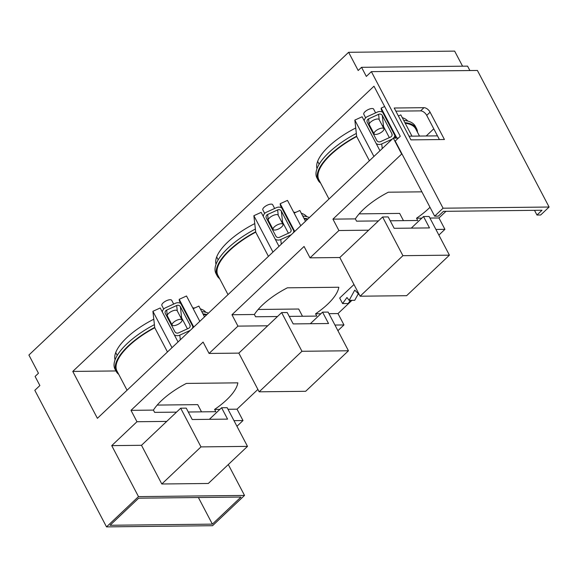 <?xml version="1.0" encoding="UTF-8"?>
<svg xmlns="http://www.w3.org/2000/svg" width="578" height="578" viewBox="0 0 578 578"><rect width="100%" height="100%" fill="white"/><g stroke="black" fill="none" stroke-linecap="round" stroke-linejoin="round"><path stroke-width="0.87" d="M264.695 213.427L262.831 209.879A5.556 2.11 -27.7 0 1 266.776 205.428A5.556 2.11 -27.7 0 1 272.671 204.713L274.644 208.47M316.99 168.682A51.399 19.508 -27.7 0 1 355.723 127.998M402.266 117.666A51.399 19.508 -27.7 0 1 407.786 121.084M115.058 359.892A51.399 19.508 -27.7 0 1 153.799 319.215M192.756 307.893A51.399 19.508 -27.7 0 1 194.793 307.958M200.335 308.876A51.399 19.508 -27.7 0 1 205.862 312.301M216.02 264.291A51.399 19.508 -27.7 0 1 254.761 223.607M293.725 212.292A51.399 19.508 -27.7 0 1 295.755 212.35M301.304 213.268A51.399 19.508 -27.7 0 1 306.824 216.692M163.733 309.035L161.869 305.487A5.556 2.11 -27.7 0 1 165.807 301.037A5.556 2.11 -27.7 0 1 171.709 300.322L173.682 304.079M365.657 117.818L363.8 114.278A5.556 2.11 -27.7 0 1 367.738 109.827A5.556 2.11 -27.7 0 1 373.634 109.112L375.606 112.862M115.954 370.946L72.77 371.43L373.98 86.201L400.272 136.278L395.222 141.061L434.656 216.165L443.073 208.203L549.1 207.025L540.683 214.987L536.969 215.03L542.012 210.248L443.427 211.346L438.377 216.129L434.656 216.165M433.775 128.815L426.196 135.989M469.892 70.545L467.573 66.138L361.546 67.315L358.179 70.502L348.621 52.295L454.648 51.117L462.566 66.195M443.073 208.203L371.372 71.636L477.406 70.458L549.1 207.025M435.913 229.444L444.93 229.343L438.955 217.964L445.97 211.317M444.93 229.343L438.875 235.08M334.951 325.046L343.968 324.944L337.993 313.565L351.966 300.329M357.666 294.939L358.859 293.805M343.968 324.944L337.906 330.681M233.989 420.654L242.998 420.553L237.023 409.173L257.896 389.413M242.998 420.553L236.944 426.289M228.303 464.546L244.523 495.433L212.552 525.705L106.525 526.883L138.496 496.61L244.523 495.433M430.09 112.19L444.424 139.508L410.944 139.876L394.21 108.014L423.977 107.681L420.611 110.868A5.556 3.063 -133.4 0 1 426.723 115.383L430.09 112.19A5.556 3.063 46.6 0 0 423.977 107.681M348.621 52.295L28.9 355.044L38.459 373.251L35.092 376.437L39.875 385.54L34.825 390.323L106.525 526.883M371.372 71.636L366.329 76.419L361.546 67.315M111.727 445.631L136.972 421.73L166.731 421.398L180.676 408.198L200.985 446.895L161.804 483.996L141.494 445.298L111.727 445.631L138.496 496.61M209.077 353.447L237.934 326.122L267.701 325.79L281.638 312.597L301.954 351.287L259.154 391.812L238.837 353.122L209.077 353.447L203.102 342.068L130.996 410.351L136.972 421.73M310.039 257.846L338.903 230.521L368.663 230.189L382.6 216.988L402.917 255.678L360.116 296.203L339.806 257.513L310.039 257.846L304.064 246.466L231.959 314.743L237.934 326.122M398.394 138.055L393.3 138.113L401.667 154.044L332.928 219.141L338.903 230.521M393.3 138.113L97.393 418.32L72.77 371.43M281.211 220.977A2.782 2.543 173.6 0 1 282.591 222.183L281.334 211.064L290.893 229.271A2.782 2.543 -6.4 0 1 289.585 232.688L279.564 237.255A2.782 2.543 -6.4 0 1 275.865 236.12L266.306 217.913A2.782 2.543 -6.4 0 1 267.614 214.496L277.635 209.93L278.242 215.327M281.334 211.064A2.782 2.543 -6.4 0 0 277.635 209.93M293.877 231.063A5.556 5.086 173.6 0 1 293.14 232.956M291.319 234.682A5.556 5.086 173.6 0 1 290.777 234.964L290.799 235.174M263.279 216.396A5.556 5.086 173.6 0 1 266.422 212.22L276.443 207.654A5.556 5.086 173.6 0 1 281.652 207.769M281.284 244.183L280.756 239.53A5.556 5.086 173.6 0 1 275.287 239.27M280.756 239.53L290.777 234.964M288.393 233.23L282.591 222.183M270.663 224.799L270.063 225.073M273.112 229.459L268.329 220.355A5.556 2.11 -27.7 0 1 268.243 220.052A5.556 2.11 -27.7 0 1 272.635 215.724A5.556 2.11 -27.7 0 1 278.17 215.189L282.953 224.293A5.556 2.11 -27.7 0 1 279.015 228.744A5.556 2.11 -27.7 0 1 273.112 229.459A5.556 2.11 -27.7 0 1 273.018 229.155A5.556 2.11 -27.7 0 1 277.411 224.828A5.556 2.11 -27.7 0 1 282.953 224.293M307.937 218.946A55.567 21.083 152.3 0 0 303.927 218.274M304.245 218.867A54.693 20.757 -27.7 0 1 307.395 219.467M228.021 294.621L217.942 275.417A54.693 20.757 -27.7 0 1 255.722 232.146L255.686 231.792A55.567 21.083 152.3 0 0 217.169 275.822A55.567 21.083 152.3 0 0 219.676 278.712M270.692 224.856A55.567 21.083 152.3 0 0 270.078 225.095M270.237 225.406A54.693 20.757 -27.7 0 1 270.851 225.16M281.515 221.562A54.693 20.757 -27.7 0 1 281.985 221.432M309.389 217.566A55.567 21.083 152.3 0 0 302.735 215.999M255.375 229.047A55.567 21.083 152.3 0 0 215.977 273.546L217.169 275.822M294.303 231.857L280.352 205.291L280.171 203.716L287.476 200.393L300.777 225.731M294.137 213.087L299.845 210.486L305.495 221.258M161.804 483.996L208.311 483.475L247.492 446.375L227.176 407.685L221.598 407.743L227.573 419.122L192.228 419.52L186.253 408.14L180.676 408.198M212.372 524.138L110.066 525.272L138.669 498.178L240.983 497.044L212.372 524.138L198.399 497.521M206.975 314.555A55.567 21.083 152.3 0 0 202.965 313.876M203.275 314.475A54.693 20.757 -27.7 0 1 206.425 315.068M127.059 390.222L116.98 371.025A54.693 20.757 -27.7 0 1 154.76 327.748L154.716 327.394A55.567 21.083 152.3 0 0 116.207 371.43A55.567 21.083 152.3 0 0 118.707 374.32M169.73 320.458A55.567 21.083 152.3 0 0 169.116 320.703M169.275 321.007A54.693 20.757 -27.7 0 1 169.889 320.768M180.553 317.17A54.693 20.757 -27.7 0 1 181.015 317.04M208.427 313.175A55.567 21.083 152.3 0 0 201.773 311.6M154.405 324.655A55.567 21.083 152.3 0 0 115.008 369.154L116.207 371.43M193.334 327.466L179.382 300.892L179.209 299.325L186.506 295.994L199.815 321.332M193.175 308.695L198.875 306.094L204.533 316.867M396.226 138.084L381.314 109.683L381.14 108.108L384.645 106.511M398.394 115.983L400.807 114.885L411.97 136.148M200.985 446.895L247.492 446.375M259.154 391.812L305.661 391.299L348.455 350.774L328.138 312.077L322.56 312.142L328.535 323.521L293.191 323.911L287.215 312.532L281.638 312.597M301.954 351.287L348.455 350.774M360.116 296.203L406.623 295.69L449.417 255.165L429.107 216.475L423.522 216.533L429.497 227.913L394.16 228.31L388.185 216.923L382.6 216.988M402.917 255.678L449.417 255.165M369.4 160.749L356.691 136.538L354.834 120.094L362.131 116.77L379.97 150.742M130.996 410.351L153.423 410.098A48.624 18.453 -27.7 0 1 186.405 383.416L237.854 382.846A48.624 18.453 -27.7 0 1 214.597 409.419L219.886 409.361M228.014 409.275L237.023 409.173M350.449 300.35L348.173 303.508L342.595 303.573L339.683 298.038L353.974 284.506M231.959 314.743L254.385 314.497A48.624 18.453 -27.7 0 1 287.374 287.815L338.816 287.244A48.624 18.453 -27.7 0 1 315.566 313.818L320.855 313.76M328.976 313.666L337.993 313.565M429.989 207.271A48.624 18.453 -27.7 0 1 416.528 218.209L421.817 218.152M429.938 218.065L438.955 217.964M401.667 154.044L402.042 154.044M332.928 219.141L355.354 218.889A48.624 18.453 -27.7 0 1 388.337 192.207L421.882 191.838M315.566 313.818L316.758 316.094L289.246 316.397M277.483 316.527L255.584 316.773L254.385 314.497M302.489 316.253L298.689 309.02L258.171 309.468M416.528 218.209L417.721 220.485L390.208 220.789M378.445 220.919L356.547 221.164L355.354 218.889M403.451 220.644L399.658 213.412L359.14 213.867M214.597 409.419L215.796 411.695L188.284 412.006M176.521 412.136L154.615 412.374L153.423 410.098M201.52 411.854L197.727 404.629L157.209 405.077M368.663 230.189L339.806 257.513M267.701 325.79L238.837 353.122M166.731 421.398L141.494 445.298M255.686 231.792L253.865 215.702L261.169 212.372L279.001 246.344M154.716 327.394L152.903 311.304L160.207 307.98L178.038 341.952M354.834 120.094L373.923 156.465M253.865 215.702L272.961 252.066M152.903 311.304L171.998 347.674M381.14 108.108L396.869 138.077M179.209 299.325L193.767 327.054M280.171 203.716L294.737 231.453M371.199 129.797A54.693 20.757 -27.7 0 1 371.82 129.551M382.484 125.961A54.693 20.757 -27.7 0 1 382.947 125.831M405.207 123.266A54.693 20.757 -27.7 0 1 415.763 128.959L419.491 136.061M328.99 199.013L318.904 179.809A54.693 20.757 -27.7 0 1 356.691 136.538M268.43 256.357L255.722 232.146M167.468 351.959L154.76 327.748M411.29 228.115L423.522 216.533M310.328 323.723L322.56 312.142M209.366 419.325L221.598 407.743M358.512 293.378L354.733 300.3L349.155 300.365L354.74 290.134L358.006 293.386L358.338 292.815M342.595 303.573L346.959 297.504L349.155 300.365M358.635 293.378L358.006 293.386M417.489 132.261A55.567 21.083 152.3 0 0 416.536 128.554A55.567 21.083 152.3 0 0 404.896 122.666M356.648 136.184A55.567 21.083 152.3 0 0 318.131 180.22A55.567 21.083 152.3 0 0 320.638 183.11M371.661 129.248A55.567 21.083 152.3 0 0 371.04 129.494M416.536 128.554L415.336 126.279A55.567 21.083 152.3 0 0 403.697 120.39M356.337 133.439A55.567 21.083 152.3 0 0 316.939 177.945L318.131 180.22M180.249 316.585A2.782 2.543 173.6 0 1 181.622 317.792L180.372 306.665L189.931 324.879A2.782 2.543 -6.4 0 1 188.623 328.297L178.602 332.856A2.782 2.543 -6.4 0 1 174.896 331.721L165.337 313.514A2.782 2.543 -6.4 0 1 166.652 310.097L176.673 305.531L177.28 310.928M180.372 306.665A2.782 2.543 -6.4 0 0 176.673 305.531M192.915 326.664A5.556 5.086 173.6 0 1 192.178 328.564M190.35 330.291A5.556 5.086 173.6 0 1 189.815 330.573L189.837 330.775M162.317 312.004A5.556 5.086 173.6 0 1 165.453 307.821L175.474 303.255A5.556 5.086 173.6 0 1 180.69 303.378M180.322 339.792L179.794 335.139A5.556 5.086 173.6 0 1 174.325 334.879M179.794 335.139L189.815 330.573M187.424 328.839L181.622 317.792M169.701 320.4L169.101 320.674M172.15 325.067L167.367 315.964A5.556 2.11 -27.7 0 1 167.273 315.66A5.556 2.11 -27.7 0 1 171.673 311.325A5.556 2.11 -27.7 0 1 177.208 310.791L181.983 319.901A5.556 2.11 -27.7 0 1 178.046 324.345A5.556 2.11 -27.7 0 1 172.15 325.067A5.556 2.11 -27.7 0 1 172.056 324.764A5.556 2.11 -27.7 0 1 176.449 320.429A5.556 2.11 -27.7 0 1 181.983 319.901M382.174 125.375A2.782 2.543 173.6 0 1 383.554 126.582L382.296 115.456L391.862 133.662A2.782 2.543 -6.4 0 1 390.547 137.08L380.526 141.646A2.782 2.543 -6.4 0 1 376.827 140.512L367.268 122.305A2.782 2.543 -6.4 0 1 368.576 118.887L378.597 114.321L379.211 119.718M382.296 115.456A2.782 2.543 -6.4 0 0 378.597 114.321M394.846 135.454A5.556 5.086 173.6 0 1 393.51 138.113M392.281 139.081A5.556 5.086 173.6 0 1 391.747 139.356L391.768 139.565M364.248 120.795A5.556 5.086 173.6 0 1 367.384 116.612L377.405 112.045A5.556 5.086 173.6 0 1 382.614 112.161M382.246 148.582L381.726 143.922A5.556 5.086 173.6 0 1 376.256 143.662M381.726 143.922L391.747 139.356M389.355 137.629L383.554 126.582M371.625 129.19L371.025 129.465M374.074 133.85L369.299 124.747A5.556 2.11 -27.7 0 1 369.205 124.451A5.556 2.11 -27.7 0 1 373.598 120.116A5.556 2.11 -27.7 0 1 379.139 119.581L383.915 128.684A5.556 2.11 -27.7 0 1 379.977 133.135A5.556 2.11 -27.7 0 1 374.074 133.85A5.556 2.11 -27.7 0 1 373.988 133.554A5.556 2.11 -27.7 0 1 378.38 129.219A5.556 2.11 -27.7 0 1 383.915 128.684M439.417 139.558L426.723 115.383M420.611 110.868L395.858 111.142M536.969 215.03L534.498 210.334M437.474 135.866L409 136.184M268.467 222.024L267.614 214.496M290.893 229.271L291.088 230.969M167.497 317.633L166.652 310.097M189.931 324.879L190.119 326.57M369.429 126.423L368.576 118.887M391.862 133.662L392.05 135.36M294.101 231.482L294.159 231.995M216.678 256.957L218.195 259.84M115.716 352.558L117.226 355.441M317.64 161.349L319.157 164.231M193.139 327.09L193.196 327.596M395.063 135.873L395.316 138.091"/></g></svg>

